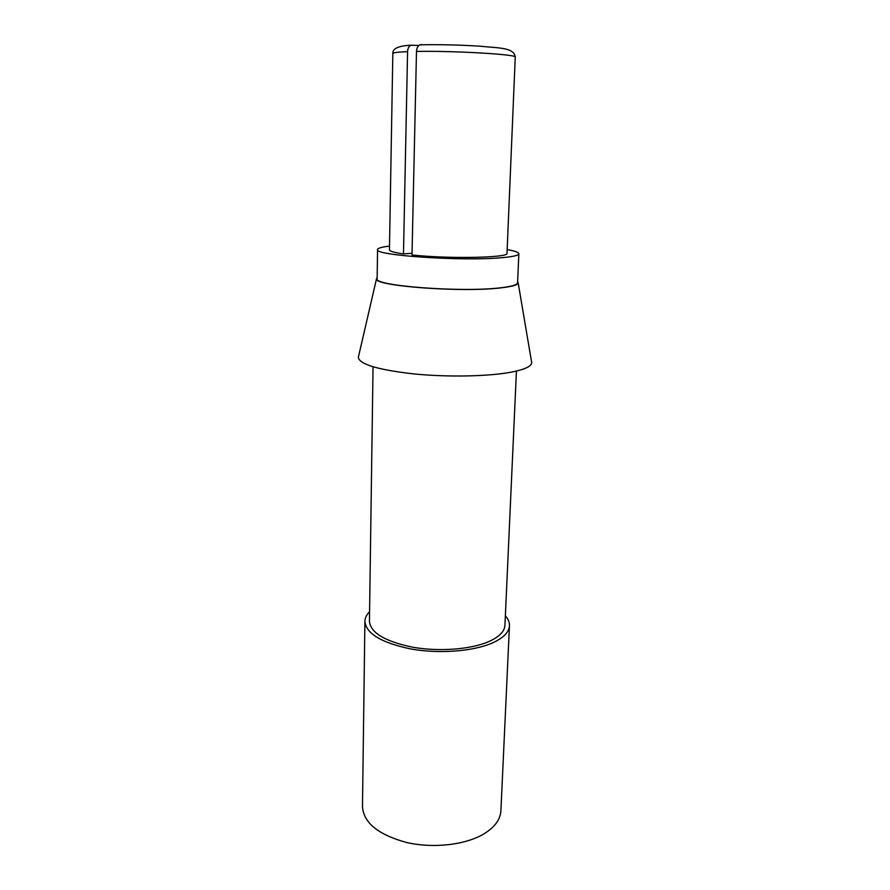 <?xml version="1.0" encoding="UTF-8"?>
<svg xmlns="http://www.w3.org/2000/svg" width="890" height="890" viewBox="0 0 890 890"><rect width="100%" height="100%" fill="white"/><g stroke="black" fill="none" stroke-linecap="round" stroke-linejoin="round"><path stroke-width="1.33" d="M369.572 611.697C366.547 614.756 364.978 617.994 364.9 621.409L362.475 806.707C363.598 822.805 378.25 834.72 406.441 842.452C433.141 848.671 465.459 844.966 483.904 833.897C494.729 827.233 500.391 819.534 500.892 810.812L509.458 625.703C509.581 622.288 508.212 618.962 505.364 615.724M364.9 621.409C366.124 633.669 381.51 642.869 411.047 649.01C439.037 653.983 472.846 651.424 491.992 643.136C503.228 638.141 509.047 632.334 509.458 625.703M373.043 366.814L369.439 621.331C370.596 632.823 384.992 641.445 412.637 647.197C438.826 651.858 470.454 649.489 488.443 641.746C499.045 637.062 504.541 631.6 504.93 625.347L516.434 371.074M377.16 277.524L376.503 278.804C373.177 286.013 462.7 292.777 501.415 287.815C512.139 286.558 517.724 284.956 518.191 283.009L517.613 281.685M358.603 356.223L358.281 357.58C359.916 364.477 378.595 369.94 414.317 373.967C448.226 377.304 488.988 376.448 511.594 372.098C524.666 369.506 531.375 366.38 531.708 362.731L531.475 361.351M389.509 246.107C381.743 247.008 377.761 248.165 377.571 249.567L377.137 278.659C372.721 285.835 462.144 292.71 500.903 287.748C511.817 286.469 517.368 284.822 517.568 282.831L518.859 253.761C518.759 252.348 514.854 250.969 507.155 249.601M377.571 249.567C373.132 255.374 463.167 261.493 502.138 257.666C513.107 256.687 518.681 255.386 518.859 253.761M421.515 44.578L419.947 44.823C417.844 45.857 416.698 48.071 416.487 51.431L412.003 254.963C448.282 259.046 509.57 257.777 507 253.283L515.254 57.149C514.287 47.292 498.211 48.116 479.321 46.146C458.495 44.878 438.703 44.433 419.947 44.812M418.878 45.468L410.724 45.223C408.799 46.369 407.753 48.505 407.576 51.653L403.482 253.917C394.203 252.549 389.531 251.18 389.442 249.801L392.835 53.511C392.957 52.666 397.875 52.043 407.576 51.653M412.037 253.272L403.482 253.917M416.487 51.431C454.478 50.686 518.28 54.501 515.254 57.149M376.503 278.804L358.281 357.58M392.835 53.511C392.434 48.616 398.386 45.846 410.713 45.223M518.191 283.009L531.708 362.731"/></g></svg>
